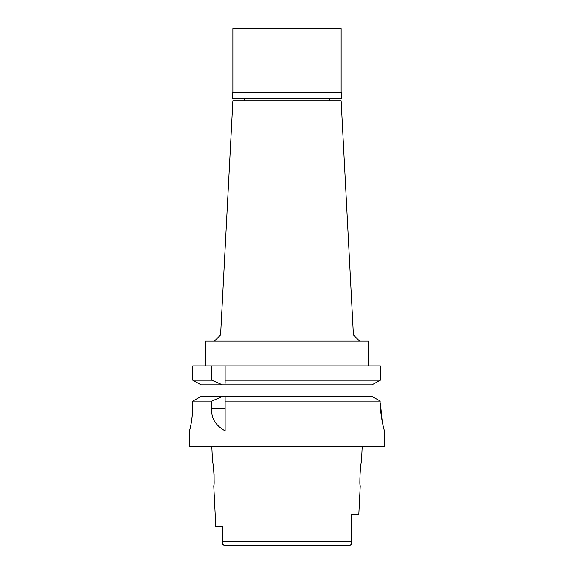 <?xml version="1.0" encoding="UTF-8"?>
<svg xmlns="http://www.w3.org/2000/svg" width="574" height="574" viewBox="0 0 574 574"><rect width="100%" height="100%" fill="white"/><g stroke="black" fill="none" stroke-linecap="round" stroke-linejoin="round"><path stroke-width="0.86" d="M223.882 545.25L350.169 545.25M222.439 526.738L215.802 526.738L222.439 526.738L222.439 542.035M342.9 545.3L349.738 545.3C351.266 544.748 351.876 543.721 351.561 542.222L351.561 541.921M222.619 543.915L223.042 544.74M351.202 544.439L351.467 543.657M351.561 542.452L351.561 542.071M224.298 545.3C222.669 544.597 222.045 543.42 222.439 541.77L351.561 541.77L351.561 514.369L351.561 523.553L351.561 514.369L358.815 514.369L360.242 485.755C359.202 486.494 360.465 461.797 361.405 462.551L362.216 446.314M222.439 541.77L222.439 539.79M215.802 526.738L213.758 485.755C214.798 486.436 213.55 461.855 212.595 462.551L211.784 446.314M213.219 465.93L214.095 474.268L214.116 481.055M190.877 424.975L189.556 430.844L189.556 446.314L384.444 446.314L384.444 430.844M192.749 406.098C192.864 419.092 189.42 431.347 189.556 430.844C189.427 431.347 192.864 419.077 192.749 406.098L192.749 401.075L211.72 401.075L211.72 408.846C211.053 418.109 215.523 425.442 225.13 430.844L225.13 401.075L380.383 401.075L377.721 399.612M191.551 421.201L192.355 414.794M374.549 397.861L371.945 396.426L225.13 396.426L225.13 401.075L225.13 398.686M211.72 401.075L222.475 396.426L225.13 396.426L225.13 397.947M222.475 396.426L201.101 396.426L192.749 401.075M198.489 397.882L195.44 399.576M205.026 396.426L205.026 384.831L201.101 384.831L192.749 380.182L192.749 365.882L211.72 365.882L211.72 380.182L222.475 384.831L205.026 384.831M225.13 383.339L225.13 380.182L380.383 380.182L380.383 365.882L211.72 365.882M225.13 380.182L225.13 365.882M225.13 381.789L225.13 382.607M380.383 365.882L380.383 380.182L371.945 384.831L380.383 380.182M368.974 384.831L368.974 396.426M380.383 403.005C380.225 416.48 384.099 429.775 384.401 430.694C385.147 433.047 380.268 418.647 380.383 403.005L382.248 421.79M371.945 396.426L380.383 401.075M371.945 384.831L201.101 384.831L192.749 380.182L211.72 380.182M368.357 365.882L368.357 341.135L205.643 341.135L205.643 365.882M353.405 334.951L341.135 100.78L232.865 100.78L220.595 334.951L353.405 334.951L359.597 341.135M341.602 92.579L232.398 92.579L232.865 92.113L341.135 92.113L341.602 92.579L341.602 98.305L232.398 98.305L232.398 92.579M341.135 92.113L341.135 28.7L232.865 28.7L232.865 92.113M211.72 408.846L225.13 408.846M220.595 334.951L214.403 341.135M244.467 98.305L244.467 100.78M329.533 98.305L329.533 100.78"/></g></svg>
